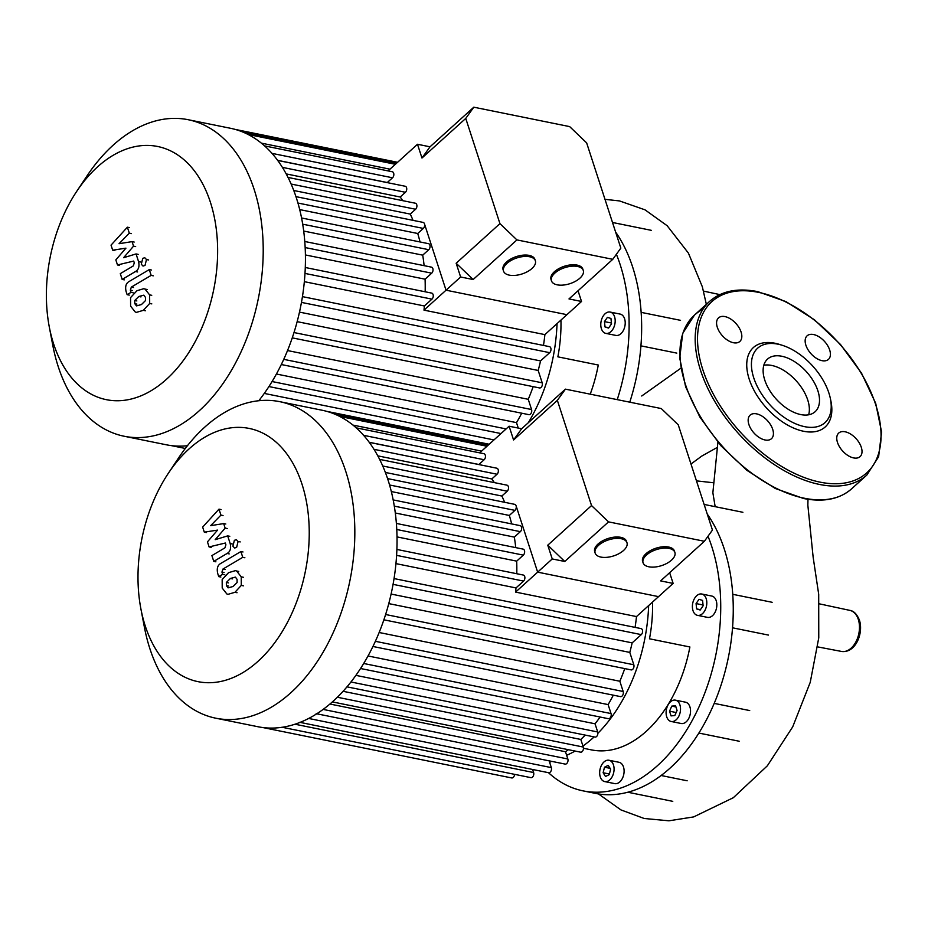 <?xml version="1.0" encoding="UTF-8"?>
<svg xmlns="http://www.w3.org/2000/svg" width="928" height="928" viewBox="0 0 928 928"><rect width="100%" height="100%" fill="white"/><g stroke="black" fill="none" stroke-linecap="round" stroke-linejoin="round"><path stroke-width="1.39" d="M616.389 254.284A159.802 103.112 101.4 0 1 620.148 264.584A159.802 103.112 101.4 0 1 617.236 399.632M615.612 232.058A159.802 103.112 101.4 0 1 632.676 267.125A159.802 103.112 101.4 0 1 641.631 324.069A159.802 103.112 101.4 0 1 629.764 402.172M610.601 312.179A10.881 7.018 101.4 0 1 614.788 324.464A10.881 7.018 101.4 0 1 605.833 333.384A10.881 7.018 101.4 0 1 605.381 333.268A10.881 7.018 101.4 0 1 601.182 320.972A10.881 7.018 101.4 0 1 610.148 312.063A10.881 7.018 101.4 0 1 610.601 312.179M619.707 314.024A10.881 7.018 101.4 0 1 620.171 314.093A10.881 7.018 101.4 0 1 620.623 314.209A10.881 7.018 101.4 0 1 624.811 326.494A10.881 7.018 101.4 0 1 615.856 335.414L605.833 333.384M610.949 318.466L611.529 323.826L608.571 328.071L605.033 326.969L604.453 321.61L607.411 317.364L610.949 318.466M604.453 321.61L611.436 323.025M605.033 326.969L608.803 327.735M560.953 320.09A117.96 76.119 101.4 0 1 557.867 356.839L598.282 365.029A117.96 76.119 101.4 0 1 590.22 394.168M640.923 345.854L676.802 353.116M717.031 447.551L701.754 456.089L690.989 464.023M680.862 368.219L641.712 396.001M717.901 442.262L712.866 492.768L715.163 506.676M708.006 536.233A159.802 103.112 101.4 0 1 711.764 546.534A159.802 103.112 101.4 0 1 693.738 717.622A159.802 103.112 101.4 0 1 583.097 790.876A159.802 103.112 101.4 0 1 548.494 772.699M707.229 514.008A159.802 103.112 101.4 0 1 724.292 549.074A159.802 103.112 101.4 0 1 733.236 606.019A159.802 103.112 101.4 0 1 703.865 724.582A159.802 103.112 101.4 0 1 629.671 791.712A159.802 103.112 101.4 0 1 595.625 793.417L583.097 790.876M551.464 761.32A10.881 7.018 101.4 0 1 549.596 762.306M613.594 773.024A10.881 7.018 101.4 0 1 604.72 781.585A10.881 7.018 101.4 0 1 600.149 768.825A10.881 7.018 101.4 0 1 609.035 760.264A10.881 7.018 101.4 0 1 613.594 773.024M609.035 760.264L619.057 762.294A10.881 7.018 101.4 0 1 623.616 775.054A10.881 7.018 101.4 0 1 614.742 783.615L604.72 781.585M679.899 704.851A10.881 7.018 101.4 0 1 678.681 716.497A10.881 7.018 101.4 0 1 671.141 721.474A10.881 7.018 101.4 0 1 666.71 716.787A10.881 7.018 101.4 0 1 667.928 705.141A10.881 7.018 101.4 0 1 675.468 700.164A10.881 7.018 101.4 0 1 679.899 704.851M675.468 700.164L685.49 702.183A10.881 7.018 101.4 0 1 689.922 706.881A10.881 7.018 101.4 0 1 688.704 718.527A10.881 7.018 101.4 0 1 681.164 723.504L671.141 721.474M702.206 594.129A10.881 7.018 101.4 0 1 706.405 606.425A10.881 7.018 101.4 0 1 697.438 615.334A10.881 7.018 101.4 0 1 696.986 615.218A10.881 7.018 101.4 0 1 692.798 602.922A10.881 7.018 101.4 0 1 701.754 594.013A10.881 7.018 101.4 0 1 702.206 594.129M711.324 595.973A10.881 7.018 101.4 0 1 711.776 596.043A10.881 7.018 101.4 0 1 712.24 596.159A10.881 7.018 101.4 0 1 716.428 608.455A10.881 7.018 101.4 0 1 707.461 617.364L697.438 615.334M702.554 600.416L703.134 605.775L700.176 610.032L696.638 608.919L696.07 603.571L699.028 599.314L702.554 600.416M696.07 603.571L703.053 604.986M696.638 608.919L700.42 609.684M677.08 710.454L674.83 715.523L671.06 715.894L669.529 711.184L671.779 706.115L675.549 705.744L677.08 710.454M671.779 706.115L675.944 706.962M669.529 711.184L676.152 712.53M609.255 774.66L605.497 776.481L603.13 772.746L604.499 767.201L608.246 765.38L610.624 769.115L609.255 774.66M604.499 767.201L610.137 768.338M603.13 772.746L609.406 774.022M652.558 602.04A117.96 76.119 101.4 0 1 649.484 638.8L689.887 646.978A117.96 76.119 101.4 0 1 591.403 749.882L583.468 748.27M749.708 710.57L714.2 703.378M732.54 627.804L768.419 635.077M687.149 780.784L661.119 775.506M808.659 414.793A35.473 20.393 47.9 0 0 807.731 399.98A35.473 20.393 47.9 0 0 763.825 365.238M817.881 390.804A35.473 20.393 47.9 0 0 794.461 361.584A35.473 20.393 47.9 0 0 767.514 359.113A35.473 20.393 47.9 0 0 764.753 380.039A35.473 20.393 47.9 0 0 788.174 409.26A35.473 20.393 47.9 0 0 815.12 411.719A35.473 20.393 47.9 0 0 817.881 390.804M782.397 345.332L779.764 344.497A53.546 30.786 47.9 0 0 749.198 379.134A53.546 30.786 47.9 0 0 800.968 430.65A53.546 30.786 47.9 0 0 830.885 400.989L830.316 398.298A50.193 28.861 47.9 0 0 828.901 393.031A50.193 28.861 47.9 0 0 782.397 345.332A50.193 28.861 47.9 0 0 753.733 377.812A50.193 28.861 47.9 0 0 802.268 426.103A50.193 28.861 47.9 0 0 830.316 398.298M756.552 413.853A15.892 9.141 47.9 0 0 750.126 415.129A15.892 9.141 47.9 0 0 750.914 428.887A15.892 9.141 47.9 0 0 765.043 439.976A15.892 9.141 47.9 0 0 771.458 438.7A15.892 9.141 47.9 0 0 770.669 424.943A15.892 9.141 47.9 0 0 756.552 413.853M837.485 442.447A15.892 9.141 47.9 0 0 847.972 455.532A15.892 9.141 47.9 0 0 860.047 456.646A15.892 9.141 47.9 0 0 861.288 447.261A15.892 9.141 47.9 0 0 850.79 434.176A15.892 9.141 47.9 0 0 838.715 433.063A15.892 9.141 47.9 0 0 837.485 442.447M822.022 360.667A15.892 9.141 47.9 0 0 828.449 359.391A15.892 9.141 47.9 0 0 827.66 345.634A15.892 9.141 47.9 0 0 813.543 334.532A15.892 9.141 47.9 0 0 807.116 335.808A15.892 9.141 47.9 0 0 807.905 349.566A15.892 9.141 47.9 0 0 822.022 360.667M741.101 332.073A15.892 9.141 47.9 0 0 730.603 318.977A15.892 9.141 47.9 0 0 718.527 317.875A15.892 9.141 47.9 0 0 717.298 327.248A15.892 9.141 47.9 0 0 727.784 340.344A15.892 9.141 47.9 0 0 739.86 341.446A15.892 9.141 47.9 0 0 741.101 332.073M140.882 608.826L144.385 627.166A161.472 104.191 -78.6 0 0 215.748 718.191L257.972 726.74A161.472 104.191 -78.6 0 0 262.798 727.54A161.472 104.191 -78.6 0 0 282.425 727.239A161.472 104.191 -78.6 0 0 300.51 722.204A161.472 104.191 -78.6 0 0 317.376 713.388A161.472 104.191 -78.6 0 0 333.14 701.208A161.472 104.191 -78.6 0 0 347.861 685.804A161.472 104.191 -78.6 0 0 361.491 667.035A161.472 104.191 -78.6 0 0 373.891 644.484A161.472 104.191 -78.6 0 0 384.749 617.19A161.472 104.191 -78.6 0 0 393.53 581.717A161.472 104.191 -78.6 0 0 396.778 552.056A161.472 104.191 -78.6 0 0 396.534 525.55A161.472 104.191 -78.6 0 0 393.495 501.572A161.472 104.191 -78.6 0 0 387.985 479.846A161.472 104.191 -78.6 0 0 380.074 460.276A161.472 104.191 -78.6 0 0 369.692 442.946A161.472 104.191 -78.6 0 0 356.514 428.133A161.472 104.191 -78.6 0 0 339.845 416.498A161.472 104.191 -78.6 0 0 322.062 410.234L279.85 401.685A161.472 104.191 -78.6 0 0 204.67 427.216A161.472 104.191 -78.6 0 0 178.686 457.759L168.328 473.303A129.178 83.358 101.4 0 1 189.115 448.862A129.178 83.358 101.4 0 1 301.983 484.126A129.178 83.358 101.4 0 1 258.123 661.223A129.178 83.358 101.4 0 1 140.882 608.826A129.178 83.358 101.4 0 1 168.328 473.303M215.748 718.191A161.472 104.191 -78.6 0 0 290.928 692.659A161.472 104.191 -78.6 0 0 354.67 523.636A161.472 104.191 -78.6 0 0 279.85 401.685M568.423 749.696A148.921 96.094 101.4 0 1 565.488 751.738L329.927 704.027M566.637 755.288A140.557 90.7 -78.6 0 0 575.082 751.054M582.946 746.019A140.557 90.7 -78.6 0 0 593.154 737.806A140.557 90.7 -78.6 0 0 594.14 736.902M597.876 733.294A140.557 90.7 -78.6 0 0 648.649 605.578M395.954 563.621L516.003 587.934A148.921 96.094 -78.6 0 1 515.597 592.099L636.492 616.575A148.921 96.094 101.4 0 1 635.088 627.386M391.106 594.059L632.154 642.872A148.921 96.094 101.4 0 1 629.799 652.407L388.774 603.606M624.753 668.601A148.921 96.094 101.4 0 1 619.846 681.245L379.146 632.502M613.315 695.153A148.921 96.094 101.4 0 1 608.118 704.596L368.022 655.968M600.091 717.019A148.921 96.094 101.4 0 1 595.045 723.794L355.888 675.364M585.208 735.092A148.921 96.094 101.4 0 1 580.812 739.454L343.07 691.302M636.492 616.575L658.544 596.634L537.648 572.147L516.084 505.783A3.341 2.158 -78.6 0 0 514.715 504.345L387.568 478.593M515.597 592.099L552.241 558.946L547.764 545.188L591.542 505.574L608.548 521.872L564.769 561.475L547.764 545.188M511.653 523.914A148.921 96.094 -78.6 0 0 509.344 515.446L514.947 510.377A3.341 2.158 -78.6 0 0 516.084 505.783L537.648 572.147L658.544 596.634L673.136 583.422L660.608 580.893L704.387 541.279L712.449 530.062L678.252 424.838L661.258 408.552L565.419 389.145L557.357 400.362L513.578 439.976L521.64 428.759L565.419 389.145M479.683 452.852L509.112 426.219L521.64 428.759M479.022 464.603A148.921 96.094 -78.6 0 0 478.894 464.487L484.138 459.743A3.341 2.158 -78.6 0 0 485.46 456.24A3.341 2.158 -78.6 0 0 483.906 453.711L356.19 427.843M494.346 482.618A148.921 96.094 -78.6 0 0 491.828 478.952L497.037 474.231A3.341 2.158 -78.6 0 0 498.359 470.728A3.341 2.158 -78.6 0 0 496.805 468.199L369.286 442.378M504.658 502.303A148.921 96.094 -78.6 0 0 501.862 496.039L507.21 491.202A3.341 2.158 -78.6 0 0 508.521 487.699A3.341 2.158 -78.6 0 0 506.978 485.17L379.633 459.383M515.736 547.613A148.921 96.094 -78.6 0 0 514.332 537.103L520.353 531.651A3.341 2.158 -78.6 0 0 521.664 528.148A3.341 2.158 -78.6 0 0 520.121 525.631L393.182 499.914M516.78 573.724A148.921 96.094 -78.6 0 0 516.687 561.138L523.322 555.13A3.341 2.158 -78.6 0 0 524.645 551.626A3.341 2.158 -78.6 0 0 523.09 549.109L396.384 523.438M516.003 587.934L523.566 581.09A3.341 2.158 -78.6 0 0 524.888 577.587A3.341 2.158 -78.6 0 0 523.334 575.058L396.894 549.446M397.022 536.906L516.687 561.138M395.305 512.998L514.332 537.103M391.314 491.55L509.344 515.446M385.375 472.445L501.862 496.039M377.8 455.857L491.828 478.952M369.205 442.273L478.894 464.487M514.564 774.346A3.341 2.158 101.4 0 1 511.699 777.942L262.694 727.517M532.614 769.486L533.612 772.537A3.341 2.158 101.4 0 1 533.229 776.121A3.341 2.158 101.4 0 1 530.92 777.652L281.915 727.227M549.132 760.844L551.325 767.607A3.341 2.158 101.4 0 1 550.942 771.191A3.341 2.158 101.4 0 1 548.634 772.722L299.628 722.297M565.488 751.738L567.832 758.976A3.341 2.158 101.4 0 1 567.46 762.549A3.341 2.158 101.4 0 1 565.14 764.092L316.146 713.667M332.375 701.904L580.58 752.167A3.341 2.158 -78.6 0 0 582.9 750.624A3.341 2.158 -78.6 0 0 583.283 747.052L580.812 739.454M346.979 686.848L594.999 737.076A3.341 2.158 -78.6 0 0 597.319 735.533A3.341 2.158 -78.6 0 0 597.69 731.96L595.045 723.794M360.54 668.508L608.339 718.69A3.341 2.158 -78.6 0 0 610.659 717.158A3.341 2.158 -78.6 0 0 611.042 713.574L608.118 704.596M372.928 646.48L620.484 696.615A3.341 2.158 -78.6 0 0 622.804 695.072A3.341 2.158 -78.6 0 0 623.175 691.488L619.846 681.245M383.867 619.811L631.121 669.888A3.341 2.158 -78.6 0 0 633.43 668.357A3.341 2.158 -78.6 0 0 633.812 664.773L629.799 652.407M394.052 578.573L641.051 628.592A3.341 2.158 101.4 0 1 642.605 631.121A3.341 2.158 101.4 0 1 641.283 634.624L632.154 642.872M49.277 326.876A129.178 83.358 101.4 0 1 76.722 191.354A129.178 83.358 101.4 0 1 97.51 166.912A129.178 83.358 101.4 0 1 210.378 202.176A129.178 83.358 101.4 0 1 166.506 379.262A129.178 83.358 101.4 0 1 49.277 326.876L52.768 345.216A161.472 104.191 -78.6 0 0 124.143 436.241L166.356 444.79A161.472 104.191 -78.6 0 0 171.181 445.591A161.472 104.191 -78.6 0 0 187.433 445.73M124.143 436.241A161.472 104.191 -78.6 0 0 199.311 410.71A161.472 104.191 -78.6 0 0 263.053 241.686A161.472 104.191 -78.6 0 0 188.233 119.724A161.472 104.191 -78.6 0 0 113.065 145.255A161.472 104.191 -78.6 0 0 87.07 175.81L76.722 191.354M528.299 422.727A140.557 90.7 -78.6 0 0 557.044 323.628M304.338 281.671L424.386 305.973A148.921 96.094 -78.6 0 1 423.992 310.138L544.887 334.625A148.921 96.094 101.4 0 1 543.483 345.436M299.489 312.11L540.548 360.922A148.921 96.094 101.4 0 1 538.182 370.458L297.157 321.645M533.148 386.651A148.921 96.094 101.4 0 1 528.241 399.295L287.529 350.552M521.71 413.204A148.921 96.094 101.4 0 1 516.502 422.634L276.405 374.019M493.963 439.93L264.271 393.414M544.887 334.625L566.927 314.673L446.032 290.197L424.467 223.834A3.341 2.158 -78.6 0 0 423.098 222.395L295.962 196.643M423.992 310.138L460.624 276.996L456.158 263.239L499.937 223.625L516.931 239.911L473.152 279.525L456.158 263.239M420.036 241.964A148.921 96.094 -78.6 0 0 417.728 233.496L423.33 228.427A3.341 2.158 -78.6 0 0 424.467 223.834L446.032 290.197L566.927 314.673L581.52 301.472L568.992 298.932L612.77 259.318L620.832 248.112L586.647 142.889L569.653 126.602L473.802 107.196L465.752 118.413L421.973 158.027L430.024 146.81L473.802 107.196M388.066 170.903L417.496 144.269L430.024 146.81M387.417 182.654A148.921 96.094 -78.6 0 0 387.278 182.526L392.521 177.782A3.341 2.158 -78.6 0 0 393.843 174.278A3.341 2.158 -78.6 0 0 392.289 171.75L264.584 145.893M402.729 200.668A148.921 96.094 -78.6 0 0 400.212 197.003L405.432 192.282A3.341 2.158 -78.6 0 0 406.742 188.778A3.341 2.158 -78.6 0 0 405.2 186.25L277.669 160.428M413.041 220.354A148.921 96.094 -78.6 0 0 410.257 214.09L415.593 209.252A3.341 2.158 -78.6 0 0 416.916 205.749A3.341 2.158 -78.6 0 0 415.361 203.22L288.028 177.434M424.119 265.663A148.921 96.094 -78.6 0 0 422.716 255.154L428.736 249.702A3.341 2.158 -78.6 0 0 430.058 246.198A3.341 2.158 -78.6 0 0 428.504 243.67L301.565 217.964M425.163 291.775A148.921 96.094 -78.6 0 0 425.082 279.189L431.717 273.18A3.341 2.158 -78.6 0 0 433.028 269.677A3.341 2.158 -78.6 0 0 431.485 267.148L304.767 241.489M424.386 305.973L431.949 299.141A3.341 2.158 -78.6 0 0 433.272 295.638A3.341 2.158 -78.6 0 0 431.729 293.109L305.277 267.496M305.405 254.945L425.082 279.189M303.688 231.049L422.716 255.154M299.709 209.589L417.728 233.496M293.758 190.495L410.257 214.09M286.184 173.907L400.212 197.003M277.588 160.324L387.278 182.526M518.265 428.075L516.502 422.634M281.312 364.53L528.867 414.654A3.341 2.158 -78.6 0 0 531.187 413.122A3.341 2.158 -78.6 0 0 531.57 409.538L528.241 399.295M292.262 337.862L539.504 387.939A3.341 2.158 -78.6 0 0 541.824 386.396A3.341 2.158 -78.6 0 0 542.196 382.812L538.182 370.458M302.435 296.624L549.434 346.643A3.341 2.158 101.4 0 1 550.988 349.172A3.341 2.158 101.4 0 1 549.666 352.675L540.548 360.922M258.773 400.745A161.472 104.191 -78.6 0 0 269.874 385.085A161.472 104.191 -78.6 0 0 282.274 362.523A161.472 104.191 -78.6 0 0 293.132 335.24A161.472 104.191 -78.6 0 0 301.925 299.767A161.472 104.191 -78.6 0 0 305.173 270.106A161.472 104.191 -78.6 0 0 304.929 243.6A161.472 104.191 -78.6 0 0 301.89 219.623A161.472 104.191 -78.6 0 0 296.368 197.896A161.472 104.191 -78.6 0 0 288.469 178.315A161.472 104.191 -78.6 0 0 278.087 160.985A161.472 104.191 -78.6 0 0 264.909 146.183A161.472 104.191 -78.6 0 0 248.24 134.548A161.472 104.191 -78.6 0 0 230.457 128.273L188.233 119.724M237.058 579.316L237.127 582.517L233.056 586.508L228.091 587.853L226.386 585.614L226.339 582.459L230.446 578.446L235.376 577.123L237.058 579.316M228.555 572.657L235.434 570.639L236.628 571.022L241.234 576.845L241.292 585.406L234.935 592.296L228.033 594.326L226.838 593.955L222.21 588.085L222.163 579.571L228.555 572.657M243.414 585.835L241.292 585.406M220.794 563.424L240.886 551.545L242.765 557.334L222.964 569.038L221.943 572.077L222.674 574.304L218.741 576.624L217.674 573.33C216.618 568.423 217.662 565.129 220.794 563.424M243.008 551.974L240.886 551.545M244.888 557.763L242.765 557.334M224.785 574.734L222.674 574.304M220.864 577.054L218.741 576.624M236.64 547.346L234.656 548.03L232.916 546.186L234.366 540.328L236.35 539.655L238.102 541.5L236.64 547.346M217.546 530.108L204.299 532.15L202.652 527.092L218.985 509.147L220.934 515.121L210.656 525.654L223.683 523.589L225.144 528.113L215.203 539.667L227.673 535.885L230.179 543.541C231.246 548.436 230.214 551.754 227.082 553.471L213.776 561.382L211.897 555.594L224.901 547.868L225.91 544.829L225.318 543.031L209.09 546.928L207.454 541.859L217.546 530.108M206.41 532.579L204.299 532.15M221.096 509.576L218.985 509.147M223.045 515.55L220.934 515.121M225.794 524.007L223.683 523.589M227.267 528.542L225.144 528.113M229.784 536.314L227.673 535.885M215.888 561.811L213.776 561.382M211.213 547.358L209.09 546.928M145.452 297.354L145.51 300.556L141.45 304.558L136.486 305.892L134.78 303.665L134.734 300.51L138.829 296.496L143.759 295.174L145.452 297.354M136.95 290.708L143.817 288.689L145.012 289.072L149.628 294.895L149.686 303.456L143.33 310.346L136.428 312.376L135.233 311.994L130.604 306.136L130.558 297.61L136.95 290.708M151.798 303.885L149.686 303.456M129.178 281.474L149.28 269.596L151.16 275.384L131.347 287.088L130.338 290.128L131.057 292.355L127.136 294.675L126.057 291.38C125.013 286.474 126.046 283.168 129.178 281.474M151.392 270.025L149.28 269.596M153.271 275.813L151.16 275.384M133.18 292.784L131.057 292.355M129.247 295.104L127.136 294.675M145.035 265.396L143.04 266.081L141.3 264.236L142.75 258.378L144.745 257.706L146.485 259.538L145.035 265.396M125.93 248.159L112.682 250.2L111.035 245.143L127.38 227.198L129.317 233.172L119.039 243.704L132.066 241.628L133.539 246.164L123.586 257.717L136.056 253.936L138.562 261.592C139.641 266.487 138.608 269.793 135.476 271.521L122.171 279.432L120.292 273.644L133.284 265.918L134.293 262.879L133.702 261.07L117.485 264.967L115.838 259.91L125.93 248.159M114.794 250.63L112.682 250.2M129.491 227.627L127.38 227.198M131.428 233.601L129.317 233.172M134.177 242.057L132.066 241.628M135.65 246.581L133.539 246.164M138.179 254.365L136.056 253.936M124.282 279.862L122.171 279.432M119.596 265.396L117.485 264.967M509.298 275.14A16.727 8.422 -18 0 1 503.533 271.115A16.727 8.422 -18 0 1 511.351 260.304A16.727 8.422 -18 0 1 529.598 256.766A16.727 8.422 -18 0 1 535.363 260.78A16.727 8.422 -18 0 1 527.545 271.591A16.727 8.422 -18 0 1 509.298 275.14M503.533 271.115L503.092 269.746A16.727 8.422 -18 0 1 510.91 258.935A16.727 8.422 -18 0 1 529.157 255.386A16.727 8.422 -18 0 1 534.911 259.399L535.363 260.78M557.218 284.838A16.727 8.422 -18 0 1 551.452 280.824A16.727 8.422 -18 0 1 559.271 270.013A16.727 8.422 -18 0 1 577.518 266.464A16.727 8.422 -18 0 1 583.283 270.477A16.727 8.422 -18 0 1 575.464 281.288A16.727 8.422 -18 0 1 557.218 284.838M551.452 280.824L551.012 279.444A16.727 8.422 -18 0 1 558.83 268.633A16.727 8.422 -18 0 1 577.077 265.095A16.727 8.422 -18 0 1 582.83 269.108L583.283 270.477M421.973 158.027L417.496 144.269M578.04 290.754L581.52 301.472M473.152 279.525L460.624 276.996M499.937 223.625L465.752 118.413M516.931 239.911L612.77 259.318M600.915 557.09A16.727 8.422 -18 0 1 595.15 553.076A16.727 8.422 -18 0 1 602.968 542.265A16.727 8.422 -18 0 1 621.215 538.716A16.727 8.422 -18 0 1 626.98 542.729A16.727 8.422 -18 0 1 619.15 553.54A16.727 8.422 -18 0 1 600.915 557.09M595.15 553.076L594.697 551.696A16.727 8.422 -18 0 1 602.516 540.885A16.727 8.422 -18 0 1 620.762 537.335A16.727 8.422 -18 0 1 626.528 541.36L626.98 542.729M648.834 566.788A16.727 8.422 -18 0 1 643.069 562.774A16.727 8.422 -18 0 1 650.888 551.963A16.727 8.422 -18 0 1 669.134 548.425A16.727 8.422 -18 0 1 674.9 552.438A16.727 8.422 -18 0 1 667.081 563.25A16.727 8.422 -18 0 1 648.834 566.788M643.069 562.774L642.617 561.405A16.727 8.422 -18 0 1 650.435 550.594A16.727 8.422 -18 0 1 668.682 547.044A16.727 8.422 -18 0 1 674.447 551.058L674.9 552.438M513.578 439.976L509.112 426.219M669.645 572.704L673.136 583.422M564.769 561.475L552.241 558.946M591.542 505.574L557.357 400.362M608.548 521.872L704.387 541.279M858.307 619.394A20.95 13.514 -78.6 0 0 849.851 610.38C853.783 610.914 856.973 614.185 859.432 620.194C863.701 633.198 855.535 653.416 841.534 651.444A20.95 13.514 -78.6 0 0 851.185 648.104A20.95 13.514 -78.6 0 0 858.307 619.394M685.351 384.192A117.125 67.338 47.9 0 0 804.332 498.232A117.125 67.338 47.9 0 0 851.637 488.801L866.856 475.032A117.125 67.338 47.9 0 1 819.552 484.451A117.125 67.338 47.9 0 1 700.57 370.411A117.125 67.338 47.9 0 1 709.688 301.322L694.457 315.102A117.125 67.338 47.9 0 0 685.351 384.192M702.995 309.233A117.125 67.338 47.9 0 0 694.457 315.102L682.706 333.384L679.725 358.069L685.63 386.814L699.793 416.95L720.87 445.695L746.854 470.31L775.298 488.488L803.544 498.498C823.67 502.419 839.689 499.194 851.637 488.801M702.844 369.75A115.455 66.375 47.9 0 0 820.12 482.154A115.455 66.375 47.9 0 0 875.73 404.759A115.455 66.375 47.9 0 0 758.454 292.355A115.455 66.375 47.9 0 0 702.844 369.75M396.766 529.505L523.322 555.13M394.296 506.131L520.353 531.651M389.563 484.984L514.947 510.377M382.742 465.995L507.21 491.202M373.984 449.314L497.037 474.231M363.602 435.325L484.138 459.743M393.066 584.362L641.283 634.624M396.604 555.373L523.566 581.09M337.351 697.241L583.283 747.052M350.946 681.987L597.69 731.96M363.683 663.485L611.042 713.574M385.607 614.51L633.812 664.773M375.364 641.306L623.175 691.488M334.822 414.155L488.128 445.208M352.953 425.082L481.586 451.124M295 724.223L533.612 772.537M308.653 718.458L551.325 767.607M323.118 709.41L567.832 758.976M305.161 247.556L431.717 273.18M302.69 224.182L428.736 249.702M297.946 203.035L423.33 228.427M291.125 184.046L415.593 209.252M282.379 167.365L405.432 192.282M271.997 153.375L392.521 177.782M301.461 302.4L549.666 352.675M304.987 273.424L431.949 299.141M259.33 400.038L261.603 400.49M272.078 381.536L506.12 428.933M294.002 332.549L542.196 382.812M283.748 359.356L531.57 409.538M243.206 132.205L396.523 163.247M261.336 143.132L389.969 169.174M228.508 586.044L226.386 585.614M228.45 582.888L226.339 582.459M232.557 578.875L230.446 578.446M238.74 571.451L236.628 571.022M243.356 577.274L241.234 576.845M237.058 592.725L234.935 592.296M225.075 569.467L222.964 569.038M224.066 572.506L221.943 572.077M240.213 541.917L238.102 541.5M232.29 543.97L230.179 543.541M229.204 553.9L227.082 553.471M136.892 304.094L134.78 303.665M136.845 300.939L134.734 300.51M140.94 296.925L138.829 296.496M147.123 289.501L145.012 289.072M151.74 295.313L149.628 294.895M145.441 310.776L143.33 310.346M133.458 287.518L131.347 287.088M132.449 290.557L130.338 290.128M148.596 259.968L146.485 259.538M140.685 262.021L138.562 261.592M137.588 271.95L135.476 271.521M620.171 314.093L610.148 312.063M651.282 230.33L612.503 222.476M680.526 320.334L641.144 312.365M703.505 291.102L719.838 294.605M819.482 603.873L849.851 610.38M817.707 646.897L841.534 651.444M807.986 499.276L807.847 505.168L813.148 557.229L818.693 594.268L818.763 637.838L810.237 682.347L792.709 726.844L767.363 765.786L733.317 797.709L693.668 816.907L668.868 820.804L644.16 818.484L620.96 809.924L598.467 793.927M696.464 480.866L713.296 482.734M706.347 304.338L702.345 286.798L688.425 253.124L667.174 225.736L645.03 209.844L619.498 200.924L604.986 199.346M711.776 596.043L701.754 594.013M742.899 512.291L704.12 504.438M772.142 602.295L732.76 594.314M739.198 741.24L698.865 733.062M672.777 801.351L627.792 792.234M866.856 475.032L878.619 456.75L881.6 432.054L875.696 403.32L861.532 373.172L840.455 344.439L814.471 319.812L786.016 301.635L757.77 291.636C737.656 287.703 721.624 290.94 709.688 301.322M489.184 444.245L326.772 411.359M339.671 416.405L486.991 446.24M397.578 162.296L235.167 129.41M248.054 134.456L395.374 164.291M185.322 448.456L171.135 445.579M268.923 386.558L501.004 433.562"/></g></svg>
